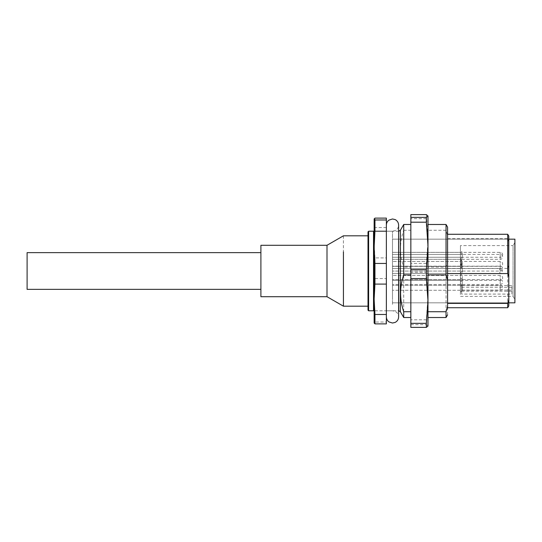<?xml version="1.0" encoding="UTF-8"?>
<svg xmlns="http://www.w3.org/2000/svg" width="542" height="542" viewBox="0 0 542 542"><rect width="100%" height="100%" fill="white"/><g stroke="black" fill="none" stroke-linecap="round" stroke-linejoin="round"><path stroke-width="0.41" stroke-dasharray="2.71 2.03" d="M386.371 244.923L386.371 316.901L386.371 244.923M386.371 304.387L386.371 231.217L386.371 304.387M514.9 239.171L514.9 302.829M392.489 297.707L392.489 239.171L392.489 297.707M514.9 247.017L514.9 242.423L513.064 245.601L513.064 296.399L513.064 245.601L460.429 245.601L460.429 296.399L513.064 296.399L514.9 299.577L514.9 247.017L514.9 294.983M511.838 294.089L511.838 285.559L511.838 294.089L461.655 294.089L461.655 285.559L461.655 294.089M511.838 290.099L461.655 290.099M460.429 292.314L460.429 245.601M460.429 262.66L460.429 265.099L460.429 262.66L461.655 262.66L461.655 265.099L460.429 265.099M460.429 260.607L460.429 263.927L460.429 260.607L461.655 260.607L461.655 264.814L461.655 262.66M460.429 265.024L460.429 272.904L460.429 265.024M460.429 278.452L460.429 286.332L460.429 278.452M460.429 284.218L460.429 292.097L460.429 284.218M460.429 274.598L460.429 267.402L460.429 275.282L462.265 273.446L462.265 268.554L462.265 273.446L392.489 273.446L392.489 268.554L392.489 273.446L392.489 268.554L392.489 273.446L499.846 273.446L499.846 268.554L499.846 273.446A2.446 2.446 0 0 0 502.292 271A2.446 2.446 0 0 0 499.846 268.554L392.489 268.554L462.265 268.554L460.429 266.718L460.429 267.402M460.429 260.478L460.429 253.283L460.429 261.163L462.265 259.327L462.265 254.435L462.265 259.327L392.489 259.327L392.489 252.362L392.489 259.327L392.489 252.362L392.489 259.327L500.212 259.327L500.212 254.435L500.212 259.327A2.446 2.446 0 0 0 502.658 256.881A2.446 2.446 0 0 0 500.212 254.435L392.489 254.435L462.265 254.435L460.429 252.599L460.429 253.283M460.429 258.405L460.429 251.217L460.429 259.096L462.265 257.26L462.265 252.362L462.265 257.26L392.489 257.26L500.212 257.26L500.212 252.362L500.212 257.26A2.446 2.446 0 0 0 502.658 254.815A2.446 2.446 0 0 0 500.212 252.362L392.489 252.362L462.265 252.362L460.429 250.526L460.429 251.217M460.429 267.491L460.429 260.296L460.429 268.175L462.265 266.339L462.265 261.447L462.265 266.339L392.489 266.339L392.489 261.447L392.489 266.339L392.489 261.447L392.489 266.339L500.212 266.339L500.212 261.447L500.212 266.339A2.446 2.446 0 0 0 502.658 263.893A2.446 2.446 0 0 0 500.212 261.447L392.489 261.447L462.265 261.447L460.429 259.611L460.429 260.296M460.429 281.467L460.429 274.272L460.429 282.158L462.265 280.322L462.265 275.424L462.265 280.322L392.489 280.322L392.489 275.424L392.489 280.322L392.489 275.424L392.489 280.322L500.212 280.322L500.212 275.424L500.212 280.322A2.446 2.446 0 0 0 502.658 277.87A2.446 2.446 0 0 0 500.212 275.424L392.489 275.424L462.265 275.424L460.429 273.588L460.429 274.272M460.429 267.382L460.429 259.496L460.429 267.382L461.655 267.382L461.655 264.286L460.429 264.286M461.655 264.814L460.429 264.814M461.655 265.099L461.655 263.927L460.429 263.927L461.655 263.927L461.655 260.607M462.265 266.569L462.265 271.068L462.265 266.569M462.265 279.99L462.265 284.496L462.265 279.99M462.265 285.763L462.265 290.261L462.265 285.763M461.655 264.286L461.655 259.496L460.429 259.496M461.655 259.496L461.655 260.384L460.429 260.384M461.655 260.384L461.655 264.001L460.429 264.001M461.655 264.001L461.655 265.329L460.429 265.329M461.655 265.329L461.655 263.175L460.429 263.175M461.655 263.175L461.655 264.062L460.429 264.062M461.655 264.062L461.655 267.382M392.489 287.687L392.489 290.261L392.489 287.687M392.489 283.974L392.489 279.597L392.489 283.974M392.489 271.047L392.489 266.176L392.489 271.047M260.898 289.36L260.898 252.64L260.898 289.36M27.1 252.64L27.1 289.36M403.722 311.725L403.722 267.131C399.42 254.842 399.42 242.559 403.722 230.275L403.722 224.483M403.722 230.275L410.85 230.275L410.85 267.131L403.722 267.131M410.85 267.131L410.85 224.483M426.351 214.618L427.99 241.048L426.351 263.439L426.351 272.301L410.85 272.301L410.85 327.382M426.351 218.656L410.85 218.656L410.85 214.618M410.85 218.656L410.85 272.301M410.85 324.644L426.351 324.644L427.97 326.155M426.351 263.439L410.85 263.439M426.351 272.301L427.99 296.061L426.351 319.814L410.85 319.814M426.351 319.814L426.351 324.644M427.99 215.919L427.99 326.081M427.99 267.131L427.99 230.275L446.046 230.275L447.577 235.628L447.577 261.772L446.046 267.131L427.99 267.131L427.99 317.517M427.99 224.483L427.99 311.725M446.046 267.131L446.046 317.517M446.046 224.483L446.046 230.275M447.577 227.132L447.577 235.628M447.577 314.868L447.577 261.772M447.577 268.446L447.577 307.721L447.577 234.28L447.577 268.446L507.719 268.446L507.719 303.391M386.371 310.79L386.371 322.029L374.949 322.029L374.129 294.665L374.949 278.547L386.371 278.547L386.371 310.79L374.949 310.79M386.371 218.114L386.371 257.904L374.949 257.904L374.949 278.547M386.371 257.904L386.371 278.547M386.371 227.518L374.949 227.518L374.949 218.114M507.719 234.28L507.719 238.609L447.577 238.609M507.719 268.446L508.782 264.93L508.782 236.116M507.719 238.609L508.782 242.125M374.143 323.073L374.949 322.029M374.129 323.025L374.129 242.714L374.949 227.518M374.949 257.904L374.129 242.714L374.129 218.975M508.782 264.93L508.782 305.884M508.782 244.293L508.782 302.829L508.782 244.293M374.129 292.301L374.129 310.173M374.129 249.699L374.129 231.827M373.519 231.217L373.519 310.783M368.621 292.633L368.621 231.217M368.011 306.189L368.011 231.827M343.432 235.811L343.432 306.189M327.002 296.704L327.002 245.296M260.898 245.296L260.898 284.977M386.371 322.029L386.371 323.886M392.489 304.387L392.489 231.217L392.489 304.387M461.655 287.24L511.838 287.24M461.655 291.23L511.838 291.23M400.369 311.704L400.369 230.296M398.776 231.217L398.776 310.783M460.429 264.333L462.265 266.176L392.489 266.176L500.212 266.176L500.212 271.068A2.446 2.446 0 0 0 502.658 268.622A2.446 2.446 0 0 0 500.212 266.176L500.212 271.068L392.489 271.068L462.265 271.068L460.429 272.904M460.429 286.332L462.265 284.496L392.489 284.496L500.212 284.496L500.212 279.597L500.212 284.496A2.446 2.446 0 0 0 502.658 282.05A2.446 2.446 0 0 0 500.212 279.597L392.489 279.597L462.265 279.597L460.429 277.761M460.429 292.097L462.265 290.261L392.489 290.261L500.212 290.261L500.212 285.363L500.212 290.261A2.446 2.446 0 0 0 502.658 287.816A2.446 2.446 0 0 0 500.212 285.363L392.489 285.363L462.265 285.363L460.429 283.527M398.614 231.217L386.371 231.217L392.489 231.217L395.186 230.594C397.374 229.415 398.512 227.579 398.614 225.099L398.614 316.901C398.512 314.421 397.374 312.585 395.186 311.406L392.489 310.783L386.371 310.783L398.614 310.783M508.782 302.829L392.489 302.829L508.782 302.829M508.782 239.171L392.489 239.171L508.782 239.171M461.655 285.559L511.838 285.559"/><path stroke-width="0.81" d="M508.782 302.829L514.9 302.829L514.9 239.171L508.782 239.171M260.898 289.36L27.1 289.36L27.1 252.64L260.898 252.64M410.85 311.725L403.722 311.725L403.722 317.517L410.85 317.517M403.722 317.517L400.369 311.704L400.369 230.296L403.722 224.483L403.722 274.869C399.549 287.131 399.549 299.414 403.722 311.725M410.85 323.344L410.85 327.382L426.351 327.382L426.351 323.344L410.85 323.344L410.85 214.618L426.351 214.618L427.99 215.987L426.351 217.356L410.85 217.356M410.85 274.869L403.722 274.869M427.99 326.013L426.351 327.382M426.351 323.344L427.99 300.952L426.351 278.561L410.85 278.561M426.351 278.561L426.351 269.699L410.85 269.699M426.351 269.699L427.99 245.939L426.351 222.186L410.85 222.186M426.351 222.186L426.351 217.356M427.97 326.155L427.99 215.987M447.577 314.868L446.046 317.517L446.046 311.725L427.99 311.725M446.046 274.869L446.046 224.483L447.577 227.132L447.577 280.228L446.046 274.869L427.99 274.869M446.046 311.725L447.577 306.372L447.577 307.815M447.577 280.228L447.577 306.372M386.371 284.096L386.371 263.453L374.949 263.453L374.949 284.096L374.129 299.286L374.949 314.482L386.371 314.482L386.371 284.096L374.949 284.096M386.371 314.482L386.371 323.886L374.949 323.886L374.949 314.482M386.371 218.114L374.949 218.114L374.129 219.043L374.949 219.971L386.371 219.971L386.371 218.114M386.371 263.453L386.371 219.971M386.371 231.21L374.949 231.21L374.949 219.971M507.719 303.391L508.782 299.875L508.782 305.884L507.719 307.721L507.719 303.391L447.577 303.391M508.782 277.07L507.719 273.554L507.719 234.28L508.782 236.116L508.782 299.875M507.719 273.554L447.577 273.554M374.149 218.907L374.129 247.335L374.949 263.453M374.949 231.21L374.129 247.335L374.143 323.073M374.949 323.886L374.129 322.957M373.519 310.783L373.519 231.217L368.621 231.217L368.621 310.783L373.519 310.783L374.129 310.173M368.621 231.217L368.011 231.827L368.011 310.173L368.011 306.189L343.432 306.189L343.432 251.861M368.011 235.811L343.432 235.811L327.002 245.296L327.002 296.704L343.432 306.189M327.002 296.704L260.898 296.704L260.898 245.296L327.002 245.296M400.369 311.704L398.776 310.783L398.614 231.217M386.371 225.099C386.419 223.047 387.259 221.393 388.892 220.147L392.489 218.975L395.186 219.598C397.374 220.784 398.512 222.613 398.614 225.099L398.614 316.901C398.512 319.387 397.374 321.216 395.186 322.402L392.489 323.025L389.048 321.968C387.32 320.722 386.426 319.035 386.371 316.901M400.369 230.296L398.776 231.217M410.85 224.483L403.722 224.483M446.046 317.517L427.99 317.517M446.046 224.483L427.99 224.483M507.719 307.721L447.577 307.721M507.719 234.28L447.577 234.28M374.129 231.827L373.519 231.217M368.011 310.173L368.621 310.783"/></g></svg>
